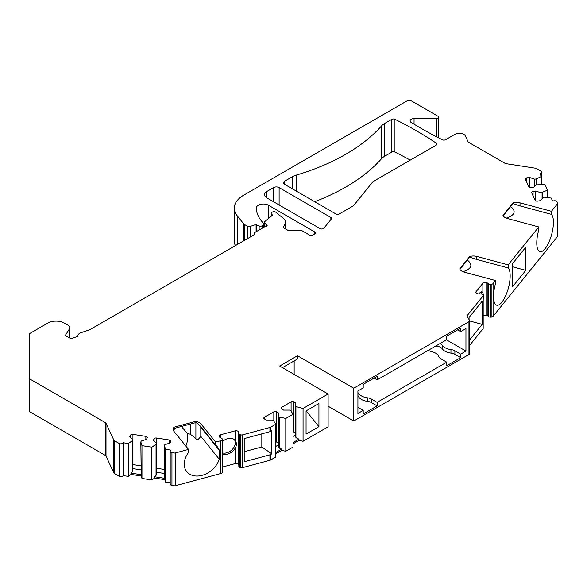 <?xml version="1.0" encoding="UTF-8"?>
<svg xmlns="http://www.w3.org/2000/svg" width="587" height="587" viewBox="0 0 587 587"><rect width="100%" height="100%" fill="white"/><g stroke="black" fill="none" stroke-linecap="round" stroke-linejoin="round"><path stroke-width="0.88" d="M481.934 294.16A9.451 3.258 105.1 0 0 481.135 291.922M222.282 452.9A9.451 6.993 141.1 0 0 232.408 449.349A9.451 6.993 141.1 0 0 234.529 439.824M244.207 451.711L261.824 446.971L261.824 433.859M181.332 426.514L187.312 433.301L190.482 434.336L195.897 438.672C196.821 440.551 198.457 439.766 200.791 436.324L200.791 427.321L200.226 426.118M173.444 429.611L174.251 429.391L173.532 429.288M185.8 446.025C187.356 443.068 187.862 438.827 187.312 433.301M294.153 360.902L294.153 374.403M410.254 160.119A393.782 227.352 0 0 0 394.948 152.092A2.363 1.365 0 0 0 391.734 152.158L384.522 156.325A15.754 9.091 0 0 0 381.645 158.607L381.645 125.809A196.894 113.673 0 0 1 296.281 175.095A15.754 9.091 180 0 0 292.333 176.753L284.688 181.17L284.688 184.384A3.94 2.275 180 0 1 283.536 182.777A3.94 2.275 180 0 1 284.688 181.17M353.741 421.026L468.954 354.504L468.954 321.705L353.741 388.227L353.741 421.026L328.126 406.233M293.038 443.853L298.981 440.419L303.061 441.277L328.126 426.808L328.126 394.016L279.676 366.046L297.492 355.751L353.741 388.227M285.796 451.249L293.038 447.067L293.038 414.268L285.796 418.45L279.676 417.166L279.676 448.241L281.716 449.106L281.716 450.39L285.796 451.249L285.796 418.45M275.78 453.817L281.716 450.39M170.201 482.815L165.549 482.096L165.549 449.304L170.685 450.097L170.281 450.977A2.363 1.365 0 0 0 170.201 451.33A2.363 1.365 0 0 0 171.947 452.65L174.009 452.966A2.363 1.365 0 0 0 175.616 452.885L188.537 449.407L173.891 431.276A7.873 4.549 180 0 1 173.15 429.354A7.873 4.549 180 0 1 174.082 427.211L195.493 421.444A7.873 4.549 180 0 1 201.011 423.975L215.656 442.106L220.866 440.705A2.363 1.365 0 0 0 222.224 439.604L222.268 439.34A2.363 1.365 0 0 0 222.282 439.201A2.363 1.365 0 0 0 220.917 437.968A2.363 1.365 0 0 1 219.78 437.308L219.23 436.625A2.363 1.365 0 0 1 219.01 436.053A2.363 1.365 0 0 1 220.374 434.813L235.079 430.858A2.363 1.365 0 0 1 238.219 431.518L238.762 432.193A2.363 1.365 0 0 1 238.982 432.773A2.363 1.365 0 0 1 238.909 433.125A2.363 1.365 0 0 0 238.828 433.477A2.363 1.365 0 0 0 239.863 434.607L240.244 434.754A2.363 1.365 0 0 0 242.57 434.857L269.939 427.49A2.363 1.365 0 0 0 270.614 427.219L270.614 431.401A2.363 1.365 180 0 1 269.939 431.672L244.207 438.599L244.207 461.749L269.939 454.822A2.363 1.365 0 0 0 270.614 454.551L270.614 460.017L275.78 457.031L275.78 424.24L273.549 420.703L272.434 420.057L266.307 420.057L264.363 418.935A1.966 1.137 180 0 1 263.783 418.127A1.966 1.137 180 0 1 264.363 417.328L273.828 411.861A1.966 1.137 180 0 1 276.609 411.861L278.561 412.984L278.561 416.521L279.676 417.166M270.614 460.017A2.363 1.365 180 0 1 269.939 460.289L242.57 467.656L242.57 434.857M240.244 434.754L240.244 467.553A2.363 1.365 0 0 0 242.57 467.656M240.244 467.553L239.863 467.399A2.363 1.365 0 0 1 238.828 466.269L238.828 433.477M238.828 465.073A2.363 1.365 0 0 0 238.762 464.992L238.219 464.31A2.363 1.365 0 0 0 235.079 463.649L222.282 467.098M222.268 439.34L222.268 472.139A2.363 1.365 0 0 0 222.282 471.999A2.363 1.365 0 0 0 222.268 471.853M222.268 472.139L222.224 472.403A2.363 1.365 0 0 1 220.866 473.496L220.866 440.705M175.616 452.885L175.616 485.676L220.866 473.496M175.616 485.676A2.363 1.365 180 0 1 174.009 485.765L171.947 485.442L171.947 452.65M170.201 451.33L170.201 484.128A2.363 1.365 0 0 0 171.947 485.442M165.549 482.096L164.793 479.63L154.652 478.06L151.857 479.983L141.966 478.449L141.966 445.658L140.836 441.952L141.21 474.692L131.07 473.122L131.07 474.413L141.21 475.984L141.966 478.449M285.458 228.879L285.458 222.965A7.873 4.549 0 0 0 285.73 221.791A7.873 4.549 0 0 0 284.299 219.178L275.934 212.281A2.363 1.365 180 0 0 272.324 212.098L271.854 212.369A2.363 1.365 180 0 0 271.157 213.338A2.363 1.365 180 0 0 271.451 213.991L272.573 215.172L264.649 221.703A2.363 1.365 0 0 0 264.223 222.488A2.363 1.365 0 0 0 264.913 223.449L266.476 224.351A2.363 1.365 0 0 1 267.166 225.313A2.363 1.365 0 0 1 264.891 226.677L254.89 232.452A2.363 1.365 0 0 0 254.2 233.413A2.363 1.365 0 0 0 254.281 233.765A2.363 1.365 0 0 1 254.362 234.125A2.363 1.365 0 0 1 253.672 235.086L89.782 329.711A2.363 1.365 180 0 1 89.29 329.923L81.057 332.668A6.303 3.639 0 0 0 77.91 335.639A2.363 1.365 180 0 1 76.736 336.747L70.836 338.714L66.331 336.116A2.363 1.365 180 0 1 65.641 335.148A2.363 1.365 180 0 1 65.788 334.685L69.398 328.955A6.303 3.639 0 0 0 69.772 327.707A6.303 3.639 0 0 0 67.931 325.139L64.438 323.121A11.813 6.824 0 0 0 47.73 323.121L30.04 333.328A2.363 1.365 0 0 0 29.35 334.297L29.35 378.74L105.396 422.647A2.363 1.365 180 0 1 106.012 423.256L113.834 440.125A2.363 1.365 0 0 0 114.443 440.734L114.443 473.526L119.146 476.24A2.363 1.365 0 0 0 123.094 475.631L128.274 476.336L131.07 474.413M114.443 473.526A2.363 1.365 180 0 1 113.834 472.917L106.012 456.055A2.363 1.365 0 0 0 105.396 455.446L29.35 411.538L29.35 378.74M547.561 197.687L547.561 190.151L544.905 184.443L536.966 184.025L533.906 187.084L531.242 187.495A1.966 1.137 180 0 1 528.828 186.695L525.365 179.226A1.966 1.137 180 0 1 525.299 178.932A1.966 1.137 180 0 1 526.759 177.839L529.423 177.421L534.728 179.189L536.247 178.954L541.236 176.54L540.025 173.547A2.363 1.365 0 0 0 541.772 172.233A2.363 1.365 0 0 0 541.082 171.265L536.386 168.557A2.363 1.365 0 0 0 535.322 168.198L506.119 163.685A2.363 1.365 180 0 1 505.055 163.333L468.683 142.333A2.363 1.365 180 0 1 468.074 141.716L465.418 135.986A6.303 3.639 0 0 0 454.874 134.357L445.614 139.699A2.363 1.365 180 0 1 442.407 139.772A393.782 227.352 180 0 1 411.171 122.426A3.94 2.275 0 0 1 410.115 120.878A3.94 2.275 0 0 1 414.055 118.603L436.361 118.603A2.363 1.365 0 0 0 438.724 117.239A2.363 1.365 0 0 0 438.034 116.27L411.993 101.235A3.94 2.275 0 0 0 406.424 101.235L243.532 195.28A31.5 18.19 0 0 0 234.308 208.143L234.308 240.941A31.5 18.19 0 0 0 235.38 245.645M557.65 203.293L557.65 236.091A2.363 1.365 180 0 1 557.43 236.664L557.43 203.872A2.363 1.365 0 0 0 557.65 203.293A2.363 1.365 0 0 0 557.569 202.941L557.019 201.752A2.363 1.365 0 0 0 554.121 200.791L552.602 201.025L551.23 198.054L544.809 197.401L543.283 197.643L540.223 200.703L537.56 201.114A1.966 1.137 0 0 1 535.146 200.314L531.683 192.844A1.966 1.137 0 0 1 531.617 192.551A1.966 1.137 0 0 1 533.077 191.45L533.077 195.845M468.954 321.705A2.363 1.365 0 0 0 469.651 320.744A2.363 1.365 0 0 0 469.505 320.275L467.171 316.569A2.363 1.365 180 0 1 467.025 316.1A2.363 1.365 180 0 1 467.245 315.527L482.962 296.068A2.363 1.365 180 0 0 483.182 295.496A2.363 1.365 180 0 0 482.778 294.733L482.521 294.513A2.363 1.365 180 0 0 479.953 293.955A2.363 1.365 180 0 1 478.346 293.874L477.172 293.559A2.363 1.365 180 0 1 475.808 292.319A2.363 1.365 180 0 1 476.028 291.746L482.881 283.257A2.363 1.365 180 0 1 486.021 282.596L487.203 282.912A2.363 1.365 180 0 1 488.34 283.572A2.363 1.365 180 0 0 490.725 284.35L491.187 284.321A2.363 1.365 180 0 0 493.08 283.543L493.08 316.334L557.43 236.664M493.08 316.334A2.363 1.365 180 0 1 491.187 317.119L490.725 317.149A2.363 1.365 180 0 1 488.34 316.364A2.363 1.365 180 0 0 487.203 315.711L486.021 315.388A2.363 1.365 180 0 0 483.182 315.777M483.182 295.496L483.182 328.287A2.363 1.365 180 0 1 482.962 328.867L469.651 345.347M469.651 320.744L469.651 353.543A2.363 1.365 180 0 1 468.954 354.504M314.676 201.701A196.894 113.673 0 0 0 381.645 158.607M381.645 125.809A15.754 9.091 180 0 1 384.522 123.527L391.734 119.366A2.363 1.365 180 0 1 394.948 119.293A393.782 227.352 0 0 1 436.405 143.235A2.363 1.365 180 0 1 436.977 144.123A2.363 1.365 180 0 1 436.288 145.084L373.222 181.5A2.363 1.365 0 0 0 372.752 181.882L353.638 205.545A2.363 1.365 180 0 1 353.169 205.934L339.264 213.962A2.363 1.365 180 0 1 335.918 213.962L284.688 184.384M493.08 283.543L495.509 280.535L495.509 283.587A19.687 6.795 -74.9 0 0 493.843 291.6L493.843 300.603A19.687 6.795 -74.9 0 0 496.712 305.218A19.687 6.795 -74.9 0 0 507.85 289.868A19.687 6.795 -74.9 0 0 508.159 267.929L508.159 264.876L476.754 256.416A7.873 4.549 0 0 0 469.71 256.534L459.724 268.89A7.873 4.549 0 0 0 464.104 272.082L495.509 280.535M508.159 264.876L538.778 226.964L507.373 218.503A7.873 4.549 180 0 1 502.993 215.319L512.979 202.955A7.873 4.549 180 0 1 520.023 202.845L551.428 211.305L557.43 203.872M547.561 190.151L541.045 192.807L535.74 191.039L533.077 191.45M234.308 208.143A31.5 18.19 0 0 0 237.258 215.833L237.258 244.559M243.913 240.721L243.913 224.065L237.258 215.833M243.913 224.065A2.363 1.365 0 0 0 244.383 224.454L247.384 226.186A2.363 1.365 0 0 0 250.238 226.406L255.074 224.792A1.181 0.682 180 0 1 256.343 224.821L256.343 231.616M263.336 227.58L263.336 225.129L262.176 225.804A2.363 1.365 0 0 1 259.146 225.958L256.343 224.821M263.336 225.129A2.363 1.365 0 0 0 264.025 224.168A2.363 1.365 0 0 0 263.71 223.486L263.673 223.449A55.127 31.83 0 0 1 256.299 208.18A7.088 4.094 0 0 1 256.299 208.099A7.088 4.094 0 0 1 260.672 204.313A7.088 4.094 0 0 1 268.398 205.201L314.757 231.968A2.363 1.365 180 0 1 315.454 232.936A2.363 1.365 180 0 1 314.757 233.897L312.812 235.02A2.363 1.365 180 0 1 309.466 235.02L302.364 230.918A2.363 1.365 0 0 0 300.691 230.522L289.288 230.522A2.363 1.365 180 0 1 287.615 230.126L284.262 228.189A2.363 1.365 180 0 1 283.565 227.22A2.363 1.365 180 0 1 283.646 226.868L283.646 227.573M285.458 222.965L283.646 226.868M114.443 440.734L119.146 443.449A2.363 1.365 0 0 0 123.094 442.833L123.138 475.536M128.274 476.336L128.274 443.537L123.138 442.745M128.274 443.537L132.464 440.654L132.875 439.773L129.808 436.713L130.527 435.18A1.966 1.137 180 0 1 132.933 434.373L145.87 436.376A1.966 1.137 180 0 1 147.33 437.469A1.966 1.137 180 0 1 147.264 437.763L146.545 439.303L141.24 441.072L140.836 441.952M165.549 449.304L164.419 445.599L164.822 444.719L170.127 442.95L170.846 441.417A1.966 1.137 0 0 0 170.912 441.123A1.966 1.137 0 0 0 169.452 440.023L156.516 438.019A1.966 1.137 0 0 0 154.11 438.827L153.39 440.36L156.458 443.427L156.047 444.3L151.857 447.184L141.966 445.658M270.614 427.219L275.78 424.24M303.061 441.277L303.061 408.486L295.826 406.556L295.826 403.02L293.874 401.89A1.966 1.137 0 0 0 291.093 401.89L281.621 407.356A1.966 1.137 0 0 0 281.048 408.163A1.966 1.137 0 0 0 281.621 408.963L283.572 410.093L289.699 410.093L290.814 410.731L293.038 414.268M303.061 408.486L328.126 394.016M266.865 197.885A7.873 4.549 180 0 1 264.561 194.671A7.873 4.549 180 0 1 266.865 191.457L266.865 197.885L320.076 228.607A2.363 1.365 180 0 0 323.885 228.218L331.325 219.01A2.363 1.365 180 0 0 331.545 218.43A2.363 1.365 180 0 0 330.855 217.469L279.118 187.598L279.118 204.958M279.118 187.598A3.94 2.275 180 0 0 273.549 187.598L266.865 191.457M173.503 429.383L174.251 429.391M215.656 442.106L215.656 445.159L201.011 427.028C200.233 425.824 198.355 424.152 195.361 422.009L195.493 421.444M215.656 445.159A19.687 14.572 -38.9 0 1 217.41 446.89A19.687 14.572 -38.9 0 1 219.23 450.148L200.791 427.321M188.537 449.407L188.537 452.46A19.687 14.572 -38.9 0 0 186.776 471.632A19.687 14.572 -38.9 0 0 204.364 474.597A19.687 14.572 -38.9 0 0 219.23 459.151L200.791 436.324M174.082 427.211L173.297 430.234M219.23 459.151L219.23 450.148M270.614 454.551L271.818 453.854L261.824 446.971M270.614 431.401L271.818 430.704L271.818 453.854M318.932 426.654L318.932 403.504L306.069 410.929L306.069 434.079L318.932 426.654L306.179 410.863M296.941 407.195L296.941 438.276L298.981 439.135L293.038 442.561M298.981 440.419L298.981 439.135M296.941 438.276L295.826 437.286L295.826 406.556M295.826 434.872L293.038 436.479M295.826 433.243L293.874 432.113A1.966 1.137 0 0 0 293.038 431.827M297.492 355.751L297.492 358.973L282.457 367.653M460.663 354.144L460.663 357.681L446.744 365.723L446.744 362.186L377.133 402.374L377.133 405.911L363.206 413.952L363.206 410.416L357.916 413.468L357.916 390.964L363.206 387.904L363.206 384.368L377.133 376.333L377.133 379.87L446.744 339.675L446.744 336.138L460.663 328.104L460.663 331.64L465.953 328.588L465.953 351.092L460.663 354.144L454.888 350.813A7.873 4.549 0 0 0 450.955 349.581L450.955 353.117A11.813 6.824 180 0 1 442.444 348.986A8.269 4.777 0 0 0 435.745 346.029M460.663 331.64L457.603 329.872M377.133 379.87L374.066 378.101M446.744 362.186L440.969 358.848A7.873 4.549 0 0 1 438.834 356.58A11.813 6.824 0 0 0 431.687 351.664A8.269 4.777 180 0 1 428.393 350.27M440.03 343.549A8.269 4.777 180 0 1 442.444 345.45A11.813 6.824 0 0 0 450.955 349.581M446.465 339.836L465.953 351.092M363.206 410.416L357.916 407.356M357.916 392.652A8.269 4.777 180 0 1 358.906 393.679A11.813 6.824 0 0 0 367.418 397.81L367.418 401.347A11.813 6.824 180 0 1 358.906 397.216A8.269 4.777 0 0 0 357.916 396.188M377.133 402.374L371.358 399.043A7.873 4.549 0 0 0 367.418 397.81M377.133 405.911L371.358 402.579A7.873 4.549 0 0 0 367.418 401.347M460.663 357.681L454.888 354.35A7.873 4.549 0 0 0 450.955 353.117M506.273 218.144C514.99 215.136 516.45 211.269 510.653 206.543M513.009 203.63L503.198 215.774M551.428 211.305L551.428 214.358L520.023 205.905L512.862 203.572L512.979 202.955M513.317 203.689L512.862 203.572M551.428 214.358A19.687 6.795 -74.9 0 1 551.12 236.297A19.687 6.795 -74.9 0 1 539.981 251.647A19.687 6.795 -74.9 0 1 538.778 230.016L538.778 226.964M525.798 270.365L525.798 247.215L512.363 263.842L512.363 286.992L525.798 270.365L512.363 266.747M469.651 339.88L482.198 324.347L482.198 301.197L469.064 317.457L469.064 319.577M478.948 293.984A9.451 3.258 -74.9 0 1 481.912 291.878A9.451 3.258 -74.9 0 1 482.881 292.803L483.827 296.164L483.182 299.546M469.651 320.972L482.198 324.347M463.004 271.715C471.721 268.707 473.181 264.84 467.384 260.114M459.929 269.345L469.725 257.179M508.159 267.929L476.754 259.476L469.593 257.143L469.71 256.534M470.048 257.26L469.593 257.143M541.236 184.069L541.236 176.54M542.564 192.573L542.564 198.362M541.045 192.807L541.045 199.881M535.74 191.039L535.74 200.864M536.247 178.954L536.247 184.744M534.728 179.189L534.728 186.27M529.423 177.421L529.423 187.246M151.857 479.983L151.857 447.184M164.419 445.599L164.793 478.339L154.652 476.776L154.652 478.06M164.793 479.63L164.793 478.339M141.21 475.984L141.21 474.692M156.047 444.3L156.047 475.382L154.652 476.776M156.458 443.427L156.458 474.157L156.047 475.382M164.419 473.482L156.458 472.256M140.836 469.835L132.875 468.602M132.464 440.654L132.464 471.735L132.875 470.51L132.875 439.773M132.464 471.735L131.07 473.122M164.419 469.468L156.516 468.243A1.966 1.137 0 0 0 156.458 468.235M132.875 464.588A1.966 1.137 180 0 1 132.933 464.596L140.836 465.821M222.282 453.766A9.451 6.993 141.1 0 0 235.079 448.321C236.884 445.489 236.884 442.847 235.079 440.404A9.451 6.993 141.1 0 0 222.282 441.85M275.78 452.533L281.716 449.106M278.561 416.521L278.561 447.257L279.676 448.241M275.78 446.443L278.561 444.836M275.78 441.798A1.966 1.137 180 0 1 276.609 442.084L278.561 443.207M190.482 434.336L190.482 424.049M292.333 176.753L292.333 188.801M436.405 143.235L436.405 145.011M394.948 119.293L394.948 152.092M391.734 119.366L391.734 152.158M384.522 156.325L384.522 123.527M195.897 438.672L195.897 422.596M269.939 427.49L269.939 431.672M269.939 454.822L269.939 460.289M293.874 401.89L293.874 432.113M291.093 401.89L291.093 411.179M281.621 407.356L281.621 408.963M442.444 345.45L442.444 348.986M358.906 393.679L358.906 397.216M371.358 399.043L371.358 402.579M454.888 350.813L454.888 354.35M482.962 296.068L482.962 328.867M467.245 315.527L467.245 316.694M476.028 291.746L476.028 292.898M482.881 283.257L482.881 292.803M486.021 282.596L486.021 315.388M487.203 282.912L487.203 315.711M488.34 283.572L488.34 316.364M490.725 284.35L490.725 317.149M491.187 284.321L491.187 317.119M476.754 259.476L476.754 256.416M526.759 177.839L526.759 182.227M540.025 173.547L540.025 173.913M414.055 118.603L414.055 124.195M436.361 118.603L436.361 136.698M244.383 240.45L244.383 224.454M247.384 238.718L247.384 226.186M250.238 237.067L250.238 226.406M255.074 224.792L255.074 232.342M259.146 225.958L259.146 229.994M262.176 225.804L262.176 228.248M268.398 205.201L268.398 218.613M314.757 231.968L314.757 233.897M271.451 213.991L271.451 216.097M264.913 223.449L264.913 226.677M266.476 224.351L266.476 226.281M254.281 233.765L254.281 234.477M65.788 335.617L65.788 334.685M69.398 328.955L69.398 337.877M105.396 422.647L105.396 455.446M106.012 423.256L106.012 456.055M113.834 440.125L113.834 472.917M119.146 476.24L119.146 443.449M123.094 442.833L123.094 475.631M154.11 438.827L154.11 441.072M169.452 440.023L169.452 443.178M156.516 438.019L156.516 468.243M130.527 435.18L130.527 437.425M132.933 434.373L132.933 464.596M145.87 436.376L145.87 439.531M174.009 452.966L174.009 485.765M235.079 448.321L235.079 463.649M235.079 430.858L235.079 440.404M238.219 431.518L238.219 464.31M220.374 434.813L220.374 437.763M222.224 439.604L222.224 472.403M238.762 432.193L238.762 464.992M239.863 434.607L239.863 467.399M520.023 205.905L520.023 202.845M264.363 417.328L264.363 418.935M273.828 411.861L273.828 421.143M276.609 411.861L276.609 442.084M201.011 427.028L201.011 423.975M330.855 217.469L330.855 219.589M273.549 187.598L273.549 201.745M296.281 175.095L296.281 191.076M173.789 428.547L196.161 422.523M541.772 184.12L541.772 172.233M438.724 117.239L438.724 137.916M264.025 227.176L264.025 224.168M285.73 229.033L285.73 221.791M271.157 213.338L271.157 216.339M264.223 227.066L264.223 222.488M254.2 234.617L254.2 233.413M69.772 327.707L69.772 338.097M222.282 471.999L222.282 439.201"/></g></svg>
